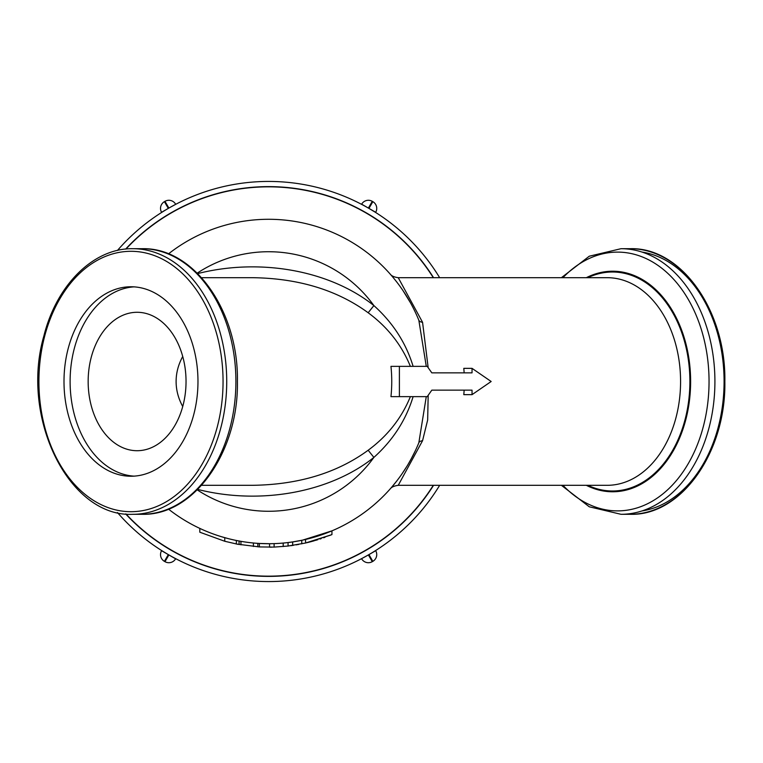 <?xml version="1.0" encoding="UTF-8"?>
<svg xmlns="http://www.w3.org/2000/svg" width="763" height="763" viewBox="0 0 763 763"><rect width="100%" height="100%" fill="white"/><g stroke="black" fill="none" stroke-linecap="round" stroke-linejoin="round"><path stroke-width="1.14" d="M236.921 544.114L259.363 546.918L274.117 547.09L288.052 546.041L305.496 543.027L331.934 534.605L331.934 530.857L325.944 533.261M199.801 528.397L199.801 532.202L224.751 541.263L238.027 544.334M270.092 547.176L270.894 547.166M290.703 545.707L292.611 545.431M330.875 535.044L305.496 543.027L317.894 539.689M320.012 539.012L321.194 538.621M293.364 545.326L292.134 545.507M296.139 544.877L296.855 544.753M324.99 537.295L323.655 537.772M321.051 538.668L319.964 539.031M305.667 542.989L305.496 539.47M307.317 542.598L310.703 541.749M310.827 541.72L314.203 540.786M315.853 540.309L316.712 540.051M298.724 544.42L297.599 544.629M271.876 547.147L271.151 547.157M273.154 543.657L273.841 543.638M273.965 543.628L276.893 543.514M287.937 542.569L284.122 542.979M284.189 542.97L287.193 542.655M318.982 535.702L320.889 535.073M320.975 535.044L318.209 535.96M212.152 533.566L214.765 534.52M214.851 534.548L217.102 535.321M219.715 536.17L221.041 536.58M221.241 536.647L228.423 538.659M225.238 537.81L223.874 537.419M229.777 539.002L232.772 539.708M232.963 539.746L235.576 540.318M236.921 540.585L235.605 540.318M224.751 541.263L224.751 537.667M236.349 544.009L236.349 540.471L239.086 541.005L239.086 544.524M236.034 540.414L234.394 540.07M240.936 541.339L240.936 544.849M253.411 543.008L253.411 546.48M257.827 543.361L257.827 546.823M269.568 547.176L269.568 543.714L259.363 543.456L259.363 546.918M274.117 547.09L274.117 543.628L269.568 543.714M283.187 543.065L283.187 546.537M292.668 545.431L292.668 541.93L288.052 542.55L288.052 546.041M301.757 543.838L301.757 540.299L292.668 541.93M227.994 538.544L229.692 538.974M232.591 539.66L230.636 539.212M230.741 539.231L231.485 539.412M216.263 535.035L217.016 535.292M220.288 536.351L219.763 536.179M406.174 295.491L405.849 294.976M390.217 274.117L391.944 276.101M393.698 278.19L396.979 282.291M402.988 290.608L410.475 302.787M411.829 457.724L408.176 464.219M397.256 480.347L394.29 484.095M390.36 488.721L390.16 488.949C391.476 487.099 394.166 485.888 398.238 485.325L422.559 440.709L427.661 419.984L428.177 395.31M390.685 488.349L391.324 487.624M391.8 487.061L396.865 480.852M402.034 473.794L406.956 466.241M411.066 459.126L415.349 450.714M296.082 541.377L302.634 540.118M302.73 540.099L331.934 530.857M325.839 533.299L319.01 535.702M310.255 538.287L303.56 539.908M293.917 541.74L291.208 542.14M275.319 543.58L273.488 543.647M278.533 543.418L275.948 543.552M284.952 542.894L284.198 542.97M277.56 543.475L276.454 543.533M274.833 543.599L276.149 543.542M325 533.614L318.047 536.007M290.655 542.216L296.454 541.31M296.54 541.301L303.025 540.032M318.6 535.826L330.875 531.306L310.369 538.258M302.758 540.09L301.957 540.261M324.904 533.642L325.391 533.471M220.478 536.408L216.682 535.178M216.606 535.149L215.519 534.777M228.337 538.63L227.24 538.354M175.7 204.322L168.871 208.07L175.7 204.322L168.871 208.07L164.98 201.327L164.417 201.651L168.308 208.394L161.565 212.286A7.783 7.783 0 0 1 164.417 201.651A7.783 7.783 0 0 0 161.565 212.286L168.308 208.394M371.514 209.911L375.606 212.429L368.949 208.394L372.84 201.651L372.277 201.327L368.386 208.07L361.643 204.179A7.783 7.783 0 0 1 372.277 201.327A7.783 7.783 0 0 0 361.643 204.179L368.386 208.07M368.663 208.232L375.692 212.286A7.783 7.783 0 0 0 372.84 201.651A7.783 7.783 0 0 1 375.692 212.286L375.606 212.429M361.557 558.678L368.386 554.93L361.557 558.678L368.386 554.93L372.277 561.673L372.84 561.349L368.949 554.606L375.692 550.714A7.783 7.783 0 0 1 372.84 561.349A7.783 7.783 0 0 0 375.692 550.714L368.949 554.606M161.651 550.571L168.308 554.606L161.565 550.714L168.308 554.606L164.417 561.349L164.98 561.673L168.871 554.93L175.614 558.821A7.783 7.783 0 0 1 164.98 561.673A7.783 7.783 0 0 0 175.614 558.821L168.871 554.93M428.167 367.69L422.559 322.291L398.238 277.684L607.167 277.684A103.816 73.41 90 0 1 680.577 381.5A103.816 73.41 90 0 1 607.167 485.316L398.267 485.316M431.82 372.849L464.142 372.849A103.816 73.41 -90 0 0 463.799 368.348L472.039 368.348L472.039 372.849L431.82 372.849L427.232 366.364L399.392 366.364L399.392 396.636L427.232 396.636L431.82 390.151L472.039 390.151L472.039 394.652L463.799 394.652A103.816 73.41 -90 0 0 464.142 390.151L431.82 390.151M439.65 277.684A200.068 200.068 0 0 0 117.454 250.455A200.068 200.068 0 0 1 439.65 277.684M117.454 512.545A200.068 200.068 0 0 0 439.65 485.316A200.068 200.068 0 0 1 117.454 512.545M410.38 396.636C401.624 418.067 387.556 435.94 368.157 450.246C337.008 473.012 298.438 484.705 252.439 485.316L201.594 485.316M399.392 396.636L390.961 396.636A103.816 73.41 -90 0 0 390.961 366.364L399.392 366.364M201.594 277.684L252.439 277.684C298.438 278.295 337.008 289.988 368.157 312.754C387.547 327.05 401.615 344.924 410.38 366.364L413.126 366.364C405.973 342.94 392.888 322.682 373.889 305.591A162.118 114.631 0 0 0 197.712 273.583M197.97 381.5A94.736 66.991 90 0 1 130.978 476.236A94.736 66.991 90 0 1 63.997 381.5A94.736 66.991 90 0 1 130.978 286.764A94.736 66.991 90 0 1 197.97 381.5M422.559 322.291A10.816 5.074 -22.2 0 1 418.83 320.212L426.279 366.364M422.559 440.709A10.816 5.074 22.2 0 0 418.83 442.788A162.223 162.223 0 0 1 168.48 509.112A162.223 162.223 0 0 0 418.83 442.788L426.279 396.636M168.48 253.888A162.223 162.223 0 0 1 418.83 320.212A162.223 162.223 0 0 0 168.48 253.888M368.157 450.246L373.889 457.409C392.897 440.308 405.983 420.051 413.126 396.636M368.157 312.754L373.889 305.591A129.777 129.777 0 0 0 197.245 273.125M164.98 201.327A7.783 7.783 0 0 1 175.614 204.179A7.783 7.783 0 0 0 164.98 201.327M372.277 561.673A7.783 7.783 0 0 1 361.643 558.821A7.783 7.783 0 0 0 372.277 561.673M164.417 561.349A7.783 7.783 0 0 1 161.565 550.714A7.783 7.783 0 0 0 164.417 561.349M472.039 394.652L491.162 381.5L472.039 368.348M186.038 381.5A69.214 48.937 90 0 1 137.102 450.714A69.214 48.937 90 0 1 88.155 381.5A69.214 48.937 90 0 1 137.102 312.286A69.214 48.937 90 0 1 186.038 381.5M182.729 356.483A97.883 69.214 0 0 0 182.729 406.517M134.04 476.141A94.736 66.991 90 0 1 70.11 381.5A94.736 66.991 90 0 1 134.04 286.859M266.43 511.258L263.225 511.162M268.843 251.723L274.041 251.838M433.556 485.316A194.88 194.88 0 0 1 125.657 513.928M125.657 249.072A194.88 194.88 0 0 1 433.556 277.684M433.298 485.316A194.66 194.66 0 0 1 125.981 513.957M125.981 249.043A194.66 194.66 0 0 1 433.298 277.684M587.844 485.316A109.51 77.435 -90 0 0 689.895 381.5A109.51 77.435 -90 0 0 587.844 277.684M586.337 485.316A110.282 77.979 -90 0 0 690.62 381.5A110.282 77.979 -90 0 0 586.337 277.684M562.96 277.684A129.386 91.493 90 0 1 658.641 265.886A129.386 91.493 90 0 1 709.046 381.5A129.386 91.493 90 0 1 658.641 497.114A129.386 91.493 90 0 1 562.96 485.316M642.017 510.943A130.206 92.075 -90 0 0 724.087 381.5A132.8 93.906 90 0 1 630.181 514.3C681.264 515.988 726.128 452.163 724.85 381.5C726.128 310.837 681.264 247.012 630.181 248.7A132.8 93.906 90 0 1 724.087 381.5A130.206 92.075 -90 0 0 642.017 252.057M561.406 485.316L589.284 506.794L621.006 514.3A132.8 93.906 -90 0 0 714.912 381.5A132.8 93.906 -90 0 0 621.006 248.7L630.181 248.7M223.054 381.5A130.206 92.075 90 0 1 84.951 494.262A130.206 92.075 90 0 1 84.951 268.738A130.206 92.075 90 0 1 223.054 381.5M226.725 381.5A132.8 93.906 -90 0 0 132.819 248.7C93.639 248.004 56.596 284.799 43.873 335.968C20.038 417.8 68.956 517.552 132.819 514.3A132.8 93.906 -90 0 0 226.725 381.5M235.901 381.5A132.8 93.906 90 0 1 141.994 514.3C193.983 515.845 238.685 451.839 237.417 381.5C238.685 311.161 193.983 247.155 141.994 248.7A132.8 93.906 90 0 1 235.901 381.5M197.712 489.417A162.118 114.631 0 0 0 373.889 457.409A129.777 129.777 0 0 1 197.245 489.875M621.006 514.3L630.181 514.3M132.819 514.3L141.994 514.3M132.819 248.7L141.994 248.7M621.006 248.7L589.284 256.206L561.406 277.684M398.238 277.684C394.166 277.122 391.476 275.92 390.179 274.079L390.303 274.213"/></g></svg>
